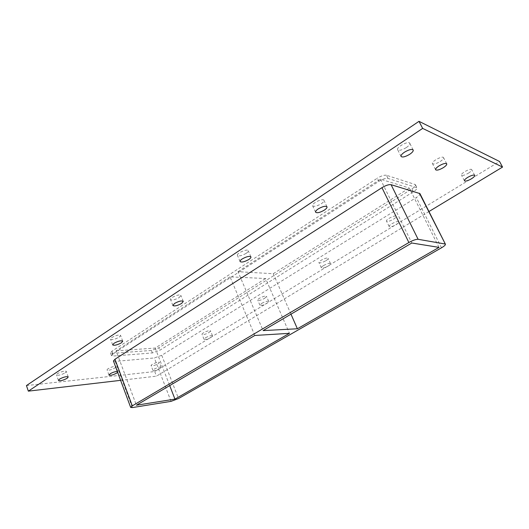 <?xml version="1.0" encoding="UTF-8"?>
<svg xmlns="http://www.w3.org/2000/svg" width="529" height="529" viewBox="0 0 529 529"><rect width="100%" height="100%" fill="white"/><g stroke="black" fill="none" stroke-linecap="round" stroke-linejoin="round"><path stroke-width="0.4" stroke-dasharray="2.65 1.98" d="M406.332 147.584C408.93 145.786 410.074 144.338 409.757 143.247C408.719 140.456 396.009 147.26 397.656 149.714C399.084 150.864 401.974 150.157 406.332 147.584M391.844 223.78C395.434 221.803 397.762 221.148 398.826 221.83C398.985 222.478 398.092 223.423 396.142 224.653C392.571 226.617 390.25 227.265 389.192 226.584C389.02 225.943 389.906 225.01 391.844 223.78M393.477 219.211C395.421 217.974 396.307 217.022 396.135 216.361C395.553 214.562 385.462 219.561 386.527 221.109C387.598 221.816 389.919 221.182 393.477 219.211M321.321 203.718C323.351 202.323 324.237 201.199 323.979 200.339C323.14 197.8 311.211 203.5 312.626 205.761C314.114 206.872 317.016 206.191 321.321 203.718M323.536 265.558C327.081 263.634 329.415 262.999 330.519 263.647C330.665 264.183 329.931 264.95 328.33 265.948C324.799 267.866 322.478 268.494 321.368 267.846C321.222 267.324 321.949 266.563 323.536 265.558M325.924 260.698C327.517 259.693 328.238 258.912 328.092 258.37C327.61 256.717 318.015 261.128 318.961 262.569C320.078 263.244 322.399 262.615 325.924 260.698M246.164 253.345C247.757 252.26 248.458 251.374 248.253 250.7C247.592 248.405 236.232 253.298 237.442 255.355C238.996 256.4 241.905 255.732 246.164 253.345M261.716 303.368C265.227 301.497 267.555 300.862 268.712 301.47L266.907 303.362C263.416 305.22 261.088 305.848 259.931 305.246L261.716 303.368M264.718 298.29L266.51 296.379C266.113 294.851 256.909 298.819 257.749 300.148C258.912 300.776 261.24 300.155 264.718 298.29M179.225 297.543L180.905 295.447C180.389 293.39 169.465 297.701 170.51 299.553C172.123 300.512 175.026 299.837 179.225 297.543M205.517 337.74C208.981 335.928 211.309 335.293 212.506 335.842L211.005 337.409C207.56 339.215 205.232 339.843 204.029 339.301L205.517 337.74M209.008 332.51L210.502 330.923C210.185 329.527 201.291 333.144 202.038 334.368C203.248 334.943 205.569 334.321 209.008 332.51M119.243 337.145L120.605 335.472C120.209 333.634 109.635 337.535 110.541 339.188C112.208 340.041 115.11 339.36 119.243 337.145M117.332 371.464L117.927 371.748L117.663 372.356M114.846 368.005L116.043 366.657C115.765 365.215 106.395 368.693 107.116 369.976C108.571 370.591 111.15 369.93 114.846 368.005M440.168 161.53C442.661 159.877 443.785 158.581 443.533 157.649C442.694 155.347 431.056 161.596 432.457 163.58C433.654 164.486 436.22 163.798 440.168 161.53M468.423 173.175C470.81 171.647 471.908 170.477 471.716 169.67C471.022 167.746 460.276 173.499 461.48 175.139C462.505 175.859 464.819 175.205 468.423 173.175M65.179 372.846L66.297 371.49C66.006 369.844 55.724 373.448 56.51 374.929C58.23 375.669 61.119 374.975 65.179 372.846M154.19 369.13C157.609 367.364 159.937 366.729 161.173 367.219L159.91 368.528C156.511 370.28 154.19 370.915 152.947 370.426L154.19 369.13M158.085 363.787L159.341 362.464C159.09 361.188 150.454 364.541 151.115 365.658C152.372 366.174 154.693 365.546 158.085 363.787M290.983 314.166L273.255 273.711L237.984 271.694L263.085 330.599M254.813 335.465L230.042 276.852L265.611 278.525L289.442 333.33M230.042 276.852L116.109 350.872L136.389 405.214M439.024 247.387L409.307 188.046L380.411 179.172L237.984 271.694M273.255 273.711L409.307 188.046M116.109 350.872L155.189 348.056L265.611 278.525M155.189 348.056L169.71 385.588M120.625 380.344L156.485 376.152L428.959 211.534M113.444 360.996L115.216 361.386L154.323 357.961L161.729 355.296L416.303 197.542C418.948 195.836 420.158 194.52 419.92 193.588M26.45 385.568L154.719 371.543L499.541 161.484M378.843 181.361C382.705 179.04 385.747 178.048 387.975 178.399L416.978 187.749C417.229 188.701 416.032 190.03 413.394 191.743L159.791 350.291L152.385 352.936L113.226 356.043L111.454 355.627L112.961 353.855L378.843 181.361L377.303 178.213L111.963 351.17L110.462 352.955L112.241 353.385L113.226 356.043M154.719 371.543L156.485 376.152M380.411 179.172L411.813 243.003M152.385 352.936L151.42 350.429L158.819 347.798L159.791 350.291M413.394 191.743L411.946 188.86L158.819 347.798M151.42 350.429L112.241 353.385M411.946 188.86C414.577 187.14 415.768 185.798 415.51 184.839L415.007 184.456L416.475 187.372M387.975 178.399L386.421 175.264L415.007 184.456M386.421 175.264C384.193 174.907 381.151 175.886 377.303 178.213M161.729 355.296L178.518 398.549M171.039 401.359L154.323 357.961M441.51 247.79L416.303 197.542M112.961 353.855L111.963 351.17M115.216 361.386L132.376 407.581M413.195 149.998L409.757 143.247M401.055 156.452L397.656 149.714M398.826 221.83L396.135 216.361M389.192 226.584L386.527 221.109M327.001 206.799L323.979 200.339M315.615 212.215L312.626 205.761M330.519 263.647L328.092 258.37M321.368 267.846L318.961 262.569M250.931 256.882L248.253 250.7M240.093 261.551L237.442 255.355M268.712 301.47L266.51 296.379M259.931 305.246L257.749 300.148M183.292 301.378L180.905 295.447M172.877 305.504L170.51 299.553M212.506 335.842L210.502 330.923M204.029 339.301L202.038 334.368M122.748 341.165L120.605 335.472M112.67 344.908L110.541 339.188M117.927 371.748L116.043 366.657M108.994 375.087L107.116 369.976M446.74 163.818L443.533 157.649M435.618 169.743L432.457 163.58M474.711 175.357L471.716 169.67M464.442 180.812L461.48 175.139M68.234 376.965L66.297 371.49M58.435 380.43L56.51 374.929M161.173 367.219L159.341 362.464M152.947 370.426L151.115 365.658M415.51 184.839L416.978 187.749M110.462 352.955L111.454 355.627"/><path stroke-width="0.79" d="M404.473 152.193C408.871 149.608 411.78 148.88 413.195 149.998C413.499 151.069 412.342 152.497 409.73 154.283C405.353 156.849 402.463 157.569 401.055 156.452C400.737 155.4 401.881 153.985 404.473 152.193M318.26 208.909C322.611 206.422 325.52 205.715 327.001 206.799C327.246 207.639 326.353 208.75 324.317 210.132C319.992 212.605 317.089 213.299 315.615 212.215C315.363 211.395 316.243 210.291 318.26 208.909M242.183 258.959C246.474 256.565 249.39 255.871 250.931 256.882C251.13 257.544 250.422 258.416 248.815 259.494C244.55 261.875 241.641 262.563 240.093 261.551C239.895 260.903 240.596 260.037 242.183 258.959M174.544 303.454C178.782 301.146 181.698 300.452 183.292 301.378L181.599 303.448C177.394 305.736 174.484 306.423 172.877 305.504L174.544 303.454M114.019 343.268C118.192 341.046 121.101 340.345 122.748 341.165L121.379 342.825C117.233 345.027 114.33 345.721 112.67 344.908L114.019 343.268M117.663 372.356L116.724 373.077C113.021 375.001 110.442 375.669 108.994 375.087L110.184 373.765C112.829 372.29 115.21 371.523 117.332 371.464M438.984 165.927C442.971 163.646 445.55 162.945 446.74 163.818C446.972 164.731 445.841 166.013 443.335 167.66C439.374 169.921 436.802 170.616 435.618 169.743C435.374 168.844 436.498 167.574 438.984 165.927M467.735 177.367C471.372 175.33 473.7 174.656 474.711 175.357C474.89 176.144 473.786 177.301 471.392 178.822C467.768 180.845 465.454 181.513 464.442 180.812C464.257 180.039 465.348 178.888 467.735 177.367M59.546 379.101C63.645 376.965 66.542 376.258 68.234 376.965L67.11 378.308C63.037 380.43 60.147 381.138 58.435 380.43L59.546 379.101M297.384 328.767L263.085 330.599L411.813 243.003L439.024 247.387L297.384 328.767L290.983 314.166M254.813 335.465L289.442 333.33L174.947 399.111L136.389 405.214L254.813 335.465M169.71 385.588L174.947 399.111M428.959 211.534L502.55 167.071L422.658 128.402L28.341 391.143L120.625 380.344M419.418 193.224L445.425 244.233L419.92 193.588L391.083 184.681C388.868 184.363 385.82 185.362 381.945 187.676L114.965 359.244L113.444 360.996L130.67 407.416L132.296 405.862L114.965 359.244M502.55 167.071L499.541 161.484L419.008 121.333L26.45 385.568L28.341 391.143M419.008 121.333L422.658 128.402M445.425 244.233C445.563 244.98 444.261 246.164 441.51 247.79L178.518 398.549L171.039 401.359L132.376 407.581L130.67 407.416M444.975 243.975L418.108 239.293L391.083 184.681M381.945 187.676L408.877 242.527C412.898 240.298 415.973 239.22 418.108 239.293M408.877 242.527L132.296 405.862"/></g></svg>
